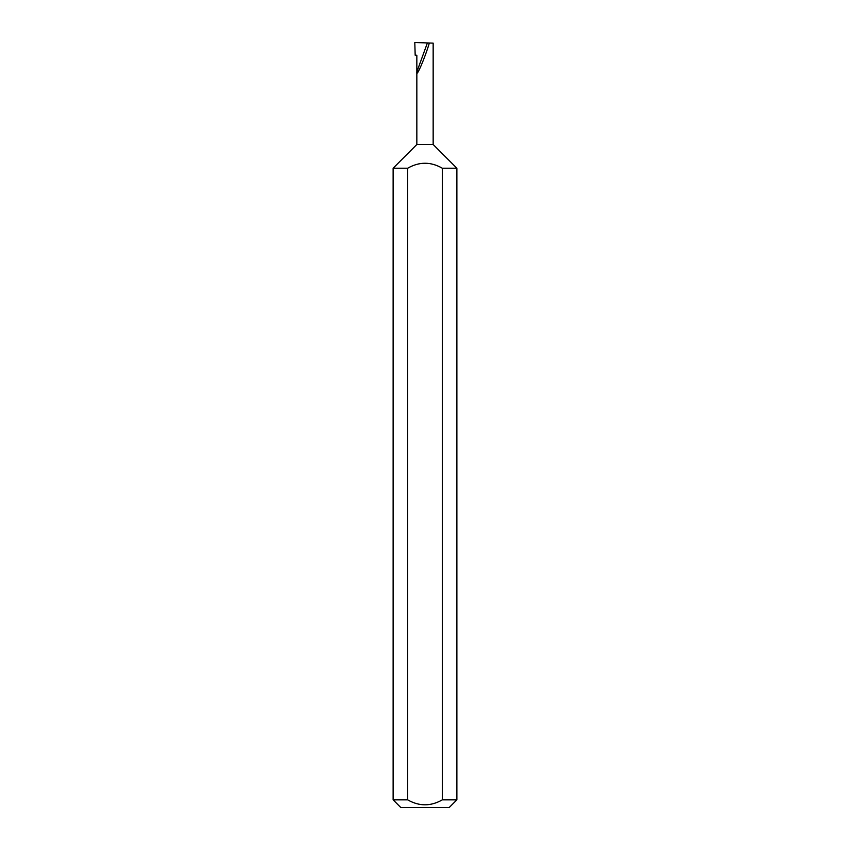 <?xml version="1.0" encoding="UTF-8"?>
<svg xmlns="http://www.w3.org/2000/svg" width="850" height="850" viewBox="0 0 850 850"><rect width="100%" height="100%" fill="white"/><g stroke="black" fill="none" stroke-linecap="round" stroke-linejoin="round"><path stroke-width="1.27" d="M416.84 144.5L433.16 144.5L456.875 168.215L442.297 168.215C430.759 161.596 419.231 161.596 407.703 168.215L393.125 168.215L416.84 144.5L416.84 71.921L427.391 42.936L414.8 42.5L415.183 55.25L416.84 55.25L416.84 71.921C415.799 79.124 425.181 57.428 429.335 43.01L427.391 42.936M456.875 799.85L449.225 807.5L400.775 807.5L393.125 799.85L407.703 799.85C419.231 806.459 430.759 806.459 442.297 799.85L456.875 799.85L456.875 168.215M442.297 799.85L442.297 168.215M393.125 799.85L393.125 168.215M433.16 144.5L433.16 43.138L429.335 43.01M407.703 799.85L407.703 168.215"/></g></svg>
